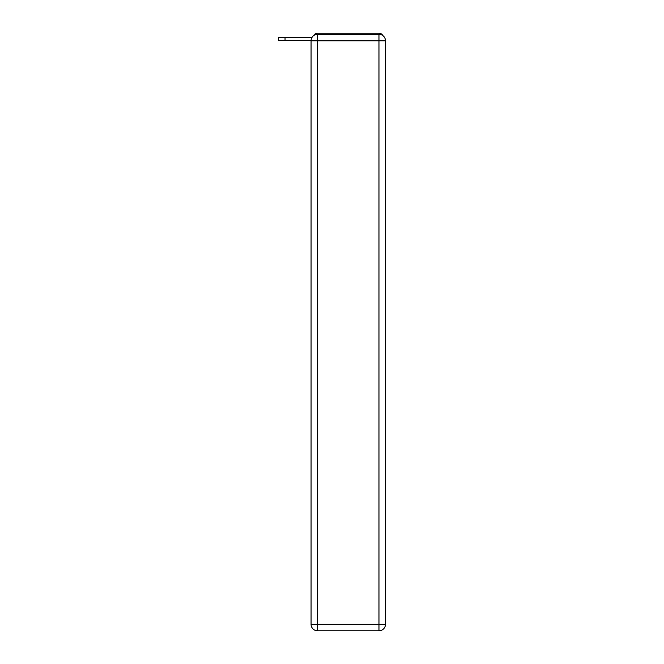 <?xml version="1.0" encoding="UTF-8"?>
<svg xmlns="http://www.w3.org/2000/svg" width="664" height="664" viewBox="0 0 664 664"><rect width="100%" height="100%" fill="white"/><g stroke="black" fill="none" stroke-linecap="round" stroke-linejoin="round"><path stroke-width="1" d="M382.821 35.549A4.341 4.341 0 0 0 378.961 33.2L317.575 33.2A4.341 4.341 0 0 0 313.723 35.549M317.575 33.2L331.353 33.2M365.192 33.2L378.961 33.2M311.084 40.355L278.531 40.355L278.531 37.541L291.546 37.541M317.575 34.287L378.961 34.287A6.507 6.507 0 0 1 385.469 40.794L385.469 624.293A6.507 6.507 0 0 1 378.961 630.8L317.575 630.8L317.575 624.293L378.961 624.293L378.961 40.794L317.575 40.794L317.575 624.293L311.067 624.293L311.067 40.794L317.575 40.794L317.575 34.287A6.507 6.507 0 0 0 311.067 40.794A6.507 6.507 0 0 1 317.575 34.287M311.067 624.293A6.507 6.507 0 0 0 317.575 630.8A6.507 6.507 0 0 1 311.067 624.293M285.039 40.355L285.039 37.541L311.939 37.541M378.961 630.8A6.507 6.507 0 0 0 385.469 624.293L378.961 624.293L378.961 630.8M385.469 40.794A6.507 6.507 0 0 0 378.961 34.287L378.961 40.794L385.469 40.794"/></g></svg>
